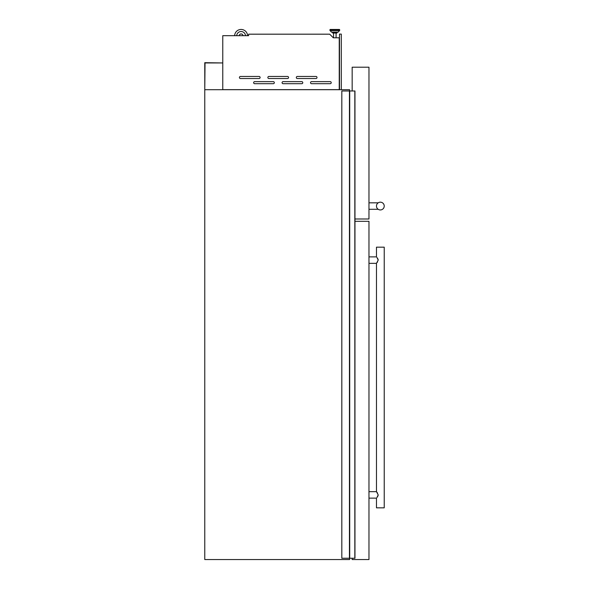 <?xml version="1.0" encoding="UTF-8"?>
<svg xmlns="http://www.w3.org/2000/svg" width="589" height="589" viewBox="0 0 589 589"><rect width="100%" height="100%" fill="white"/><g stroke="black" fill="none" stroke-linecap="round" stroke-linejoin="round"><path stroke-width="0.88" d="M349.579 90.993L349.579 89.697L204.773 89.697L205.031 62.949L222.767 62.949L204.773 62.692L204.773 559.55L349.579 559.55L349.579 558.254M349.711 90.993L349.711 558.254L341.819 558.254L341.819 90.993L354.961 90.993L354.961 558.254L354.961 90.993M349.711 558.254L354.828 558.254L354.828 90.993M274.327 82.666A1.031 1.031 0 0 0 273.296 81.635L254.676 81.635A1.031 1.031 0 0 0 253.645 82.666A1.031 1.031 0 0 0 254.676 83.704L273.296 83.704A1.031 1.031 0 0 0 274.327 82.666M302.775 82.666A1.031 1.031 0 0 0 301.737 81.635L283.125 81.635A1.031 1.031 0 0 0 282.087 82.666A1.031 1.031 0 0 0 283.125 83.704L301.737 83.704A1.031 1.031 0 0 0 302.775 82.666M331.217 82.666A1.031 1.031 0 0 0 330.186 81.635L311.566 81.635A1.031 1.031 0 0 0 310.536 82.666A1.031 1.031 0 0 0 311.566 83.704L330.186 83.704A1.031 1.031 0 0 0 331.217 82.666M260.11 77.498A1.031 1.031 0 0 0 259.072 76.46L240.459 76.46A1.031 1.031 0 0 0 239.421 77.498A1.031 1.031 0 0 0 240.459 78.528L259.072 78.528A1.031 1.031 0 0 0 260.11 77.498M288.551 77.498A1.031 1.031 0 0 0 287.52 76.46L268.901 76.46A1.031 1.031 0 0 0 267.862 77.498A1.031 1.031 0 0 0 268.901 78.528L287.52 78.528A1.031 1.031 0 0 0 288.551 77.498M317 77.498A1.031 1.031 0 0 0 315.962 76.46L297.342 76.46A1.031 1.031 0 0 0 296.311 77.498A1.031 1.031 0 0 0 297.342 78.528L315.962 78.528A1.031 1.031 0 0 0 317 77.498M329.943 29.84L329.943 30.326L339.684 30.326A0.39 0.39 0 0 1 339.573 30.599L330.054 30.599A0.39 0.39 0 0 1 329.943 30.326A0.39 0.39 0 0 0 330.054 30.599L331.511 32.108A0.39 0.39 0 0 0 331.791 32.226A0.39 0.39 0 0 1 331.511 32.108L338.115 32.108A0.39 0.39 0 0 1 337.836 32.226L331.791 32.226L332.667 32.226L332.667 33.058L336.967 33.058L336.967 32.226L337.836 32.226A0.39 0.39 0 0 0 338.115 32.108L339.573 30.599A0.39 0.39 0 0 0 339.684 30.326L339.684 29.84A0.39 0.39 0 0 0 339.293 29.45L330.333 29.45L339.293 29.45A0.39 0.39 0 0 1 339.684 29.84L329.943 29.84A0.39 0.39 0 0 1 330.333 29.45M336.083 37.799L336.083 33.058M333.543 37.799L333.543 33.058M339.235 89.646L222.767 89.646L222.767 35.679L248.624 35.679L248.624 34.184L329.693 34.184L333.315 37.799L339.235 37.799L339.235 89.697M239.178 35.679A1.936 1.936 0 0 1 243.029 35.679M247.564 35.679A6.464 6.464 0 0 0 241.1 29.45A6.464 6.464 0 0 0 234.643 35.679M245.495 35.679A4.395 4.395 0 0 0 241.1 31.519A4.395 4.395 0 0 0 236.712 35.679M339.492 89.697L339.492 34.103L341.303 34.103L341.303 89.697M377.571 203.36L378.204 202.83L368.972 202.83M384.227 206.062A3.88 3.88 0 0 0 380.347 202.182A3.88 3.88 0 0 0 376.474 206.062A3.88 3.88 0 0 0 380.347 209.942A3.88 3.88 0 0 0 384.227 206.062M354.961 218.99L368.972 218.99L368.972 67.205L352.163 67.205L352.163 90.993M377.799 208.985L377.394 208.572M378.101 259.44L377.549 258.313M376.938 257.452L378.204 260.11L376.474 263.342L376.474 491.668L368.972 491.668M376.695 491.94L377.542 493.089M376.938 497.558L378.204 494.907L376.474 491.668M368.972 498.139L376.474 498.139L376.474 507.836L384.227 507.836L384.227 247.181L376.474 247.181L376.474 256.878L368.972 256.878M352.163 558.254L352.163 559.55L368.972 559.55L368.972 221.317L354.961 221.317M378.101 495.57L377.549 496.704M377.24 262.363L377.542 261.921M349.446 558.254L349.446 90.993M354.88 558.254L354.88 90.993M354.909 558.254L354.909 90.993M378.204 209.294L368.972 209.294M376.474 263.342L368.972 263.342"/></g></svg>
